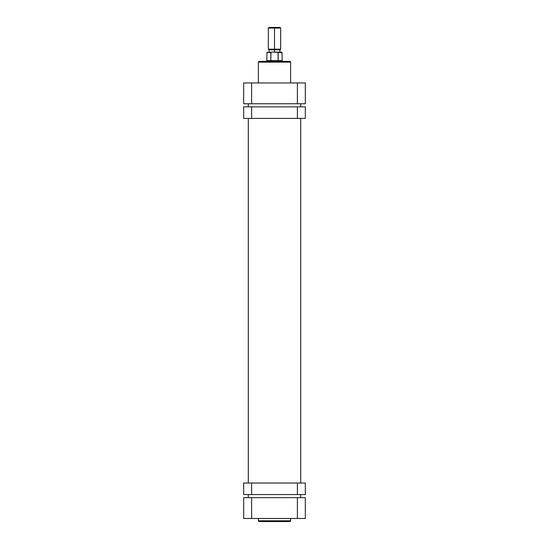 <?xml version="1.0" encoding="UTF-8"?>
<svg xmlns="http://www.w3.org/2000/svg" width="549" height="549" viewBox="0 0 549 549"><rect width="100%" height="100%" fill="white"/><g stroke="black" fill="none" stroke-linecap="round" stroke-linejoin="round"><path stroke-width="0.82" d="M259.162 521.55L289.838 521.55A0.769 0.769 0 0 0 290.613 520.781L258.387 520.781A0.769 0.769 0 0 0 259.162 521.55A0.769 0.769 0 0 1 258.387 520.781L290.613 520.781L290.613 518.469L290.613 520.781A0.769 0.769 0 0 1 289.838 521.55M258.387 518.469L258.387 520.781L258.387 518.469M305.333 497.655L243.667 497.655L243.667 518.469L243.667 497.655L251.607 497.655L251.607 518.469L297.393 518.469L297.393 497.655L251.607 497.655L251.607 518.469L305.333 518.469L305.333 497.655L305.333 518.469L297.393 518.469L297.393 497.655L305.333 497.655M259.238 521.55L289.762 521.55M243.667 518.469L251.607 518.469L243.667 518.469M248.292 103.761L248.292 106.842L248.292 103.761M248.292 118.406L248.292 483.01L248.292 118.406M248.292 494.574L248.292 497.655L248.292 494.574M300.708 497.655L300.708 494.574L300.708 497.655M300.708 483.01L300.708 118.406L300.708 483.01M300.708 106.842L300.708 103.761L300.708 106.842M289.838 61.364L259.162 61.364A0.769 0.769 0 0 0 258.387 62.14L290.613 62.14A0.769 0.769 0 0 0 289.838 61.364A0.769 0.769 0 0 1 290.613 62.14L258.387 62.14L258.387 82.947L258.387 62.14A0.769 0.769 0 0 1 259.162 61.364M290.613 82.947L290.613 62.14L290.613 82.947M289.762 61.364L259.238 61.364M243.667 103.761L305.333 103.761L305.333 82.947L243.667 82.947L243.667 103.761L243.667 82.947L251.607 82.947L251.607 103.761L297.393 103.761L297.393 82.947L251.607 82.947L251.607 103.761L243.667 103.761M305.333 82.947L305.333 103.761L297.393 103.761L297.393 82.947L305.333 82.947M274.5 28.068L274.5 27.45L268.948 27.45L280.052 27.45L274.5 27.45L274.5 28.068L268.331 28.068L274.5 28.068L274.5 49.19L268.331 49.19L274.5 49.19L274.5 28.068L280.669 28.068L274.5 28.068M274.5 49.801L274.5 49.19L280.669 49.19L268.948 49.801L274.5 49.801L274.5 52.114L274.5 49.801L280.052 49.801L274.5 49.801M270.952 52.292L270.822 60.596L266.986 60.596L270.822 60.596L270.822 52.505L266.986 52.505L271.686 52.114L278.048 52.292L278.178 60.596L282.014 60.596L270.822 60.596L278.178 60.596L278.178 52.505L282.014 52.505L277.314 52.114L281.63 52.114L271.686 52.114M267.37 52.114L266.986 52.505L266.793 60.788L274.5 60.788L266.793 60.788L266.793 61.364M274.5 61.364L274.5 60.788L274.5 61.364M281.63 52.114L282.014 52.505L282.207 60.788L274.5 60.788L282.207 60.788L282.207 61.364M272.434 52.114L271.501 52.114M277.499 52.114L276.566 52.114M251.607 106.842L243.667 106.842L243.667 118.406L251.607 118.406L243.667 118.406L243.667 106.842L297.393 106.842L251.607 106.842L251.607 118.406L251.607 106.842M305.333 106.842L297.393 106.842L297.393 118.406L251.607 118.406L305.333 118.406L297.393 118.406L297.393 106.842L305.333 106.842L305.333 118.406L305.333 106.842M243.667 494.574L305.333 494.574L305.333 483.01L297.393 483.01L305.333 483.01L305.333 494.574L251.607 494.574L251.607 483.01L297.393 483.01L297.393 494.574L297.393 483.01L243.667 483.01L251.607 483.01L251.607 494.574L243.667 494.574L243.667 483.01L243.667 494.574M268.948 49.801L268.331 49.19L268.331 28.068L268.948 27.45M269.106 49.801L269.106 52.114M280.052 27.45L280.669 28.068L280.669 49.19L280.052 49.801M279.894 49.801L279.894 52.114"/></g></svg>
